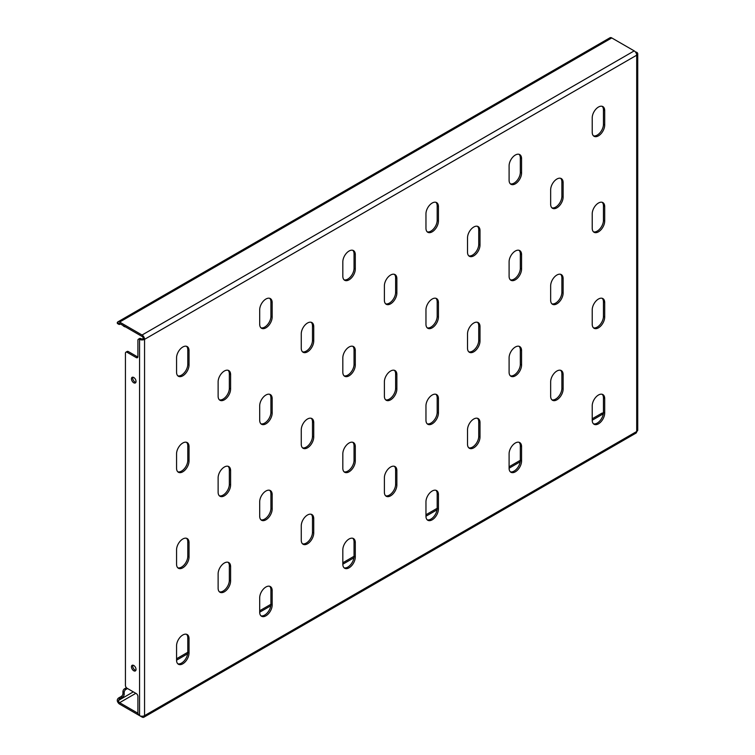 <?xml version="1.0" encoding="UTF-8"?>
<svg xmlns="http://www.w3.org/2000/svg" width="755" height="755" viewBox="0 0 755 755"><rect width="100%" height="100%" fill="white"/><g stroke="black" fill="none" stroke-linecap="round" stroke-linejoin="round"><path stroke-width="1.13" d="M473.762 323.027A8.815 5.087 120 0 0 467.524 333.823L467.524 348.225A8.815 5.087 120 0 0 469.355 352.255A8.815 5.087 120 0 0 476.15 349.895A8.815 5.087 120 0 0 480.001 341.024L480.001 326.622A8.815 5.087 120 0 0 478.17 322.583A8.815 5.087 120 0 0 473.762 323.027M556.897 371.026A8.815 5.087 120 0 0 550.659 381.822L550.659 396.224A8.815 5.087 120 0 0 552.481 400.254A8.815 5.087 120 0 0 559.276 397.894A8.815 5.087 120 0 0 563.126 389.023L563.126 374.622A8.815 5.087 120 0 0 561.305 370.582A8.815 5.087 120 0 0 556.897 371.026M598.46 299.027A8.815 5.087 120 0 0 592.222 309.824L592.222 324.225A8.815 5.087 120 0 0 594.053 328.265A8.815 5.087 120 0 0 600.848 325.896A8.815 5.087 120 0 0 604.698 317.024L604.698 302.623A8.815 5.087 120 0 0 602.867 298.593A8.815 5.087 120 0 0 598.46 299.027M598.46 395.016A8.815 5.087 120 0 0 592.222 405.822L592.222 420.214A8.815 5.087 120 0 0 594.053 424.253A8.815 5.087 120 0 0 600.848 421.894A8.815 5.087 120 0 0 604.698 413.023L604.698 398.621A8.815 5.087 120 0 0 602.867 394.582A8.815 5.087 120 0 0 598.46 395.016M131.464 378.821A3.237 1.869 -120 0 0 132.871 382.068A3.237 1.869 -120 0 0 135.362 382.936A3.237 1.869 -120 0 0 136.032 381.454A3.237 1.869 -120 0 0 134.626 378.208A3.237 1.869 -120 0 0 132.134 377.34A3.237 1.869 -120 0 0 131.464 378.821M132.88 377.198A3.237 1.869 -120 0 0 132.71 378.095A3.237 1.869 -120 0 0 135.862 382.36M131.464 666.797A3.237 1.869 -120 0 0 132.871 670.053A3.237 1.869 -120 0 0 135.362 670.921A3.237 1.869 -120 0 0 136.032 669.44A3.237 1.869 -120 0 0 134.626 666.184A3.237 1.869 -120 0 0 132.134 665.315A3.237 1.869 -120 0 0 131.464 666.797M132.88 665.174A3.237 1.869 -120 0 0 132.71 666.08A3.237 1.869 -120 0 0 135.862 670.346M598.46 203.029A8.815 5.087 120 0 0 592.222 213.835L592.222 228.227A8.815 5.087 120 0 0 594.053 232.266A8.815 5.087 120 0 0 600.848 229.907A8.815 5.087 120 0 0 604.698 221.036L604.698 206.634A8.815 5.087 120 0 0 602.867 202.595A8.815 5.087 120 0 0 598.46 203.029M598.46 107.04A8.815 5.087 120 0 0 592.222 117.837L592.222 132.238A8.815 5.087 120 0 0 594.053 136.278A8.815 5.087 120 0 0 600.848 133.909A8.815 5.087 120 0 0 604.698 125.037L604.698 110.636A8.815 5.087 120 0 0 602.867 106.606A8.815 5.087 120 0 0 598.46 107.04M515.325 443.015A8.815 5.087 120 0 0 509.097 453.812L509.097 468.213A8.815 5.087 120 0 0 510.918 472.252A8.815 5.087 120 0 0 517.713 469.893A8.815 5.087 120 0 0 521.563 461.012L521.563 446.62A8.815 5.087 120 0 0 519.733 442.581A8.815 5.087 120 0 0 515.325 443.015M515.325 347.026A8.815 5.087 120 0 0 509.097 357.823L509.097 372.224A8.815 5.087 120 0 0 510.918 376.254A8.815 5.087 120 0 0 517.713 373.895A8.815 5.087 120 0 0 521.563 365.024L521.563 350.622A8.815 5.087 120 0 0 519.733 346.583A8.815 5.087 120 0 0 515.325 347.026M515.325 251.028A8.815 5.087 120 0 0 509.097 261.825L509.097 276.226A8.815 5.087 120 0 0 510.918 280.265A8.815 5.087 120 0 0 517.713 277.906A8.815 5.087 120 0 0 521.563 269.025L521.563 254.633A8.815 5.087 120 0 0 519.733 250.594A8.815 5.087 120 0 0 515.325 251.028M515.325 155.039A8.815 5.087 120 0 0 509.097 165.836L509.097 180.237A8.815 5.087 120 0 0 510.918 184.267A8.815 5.087 120 0 0 517.713 181.908A8.815 5.087 120 0 0 521.563 173.037L521.563 158.635A8.815 5.087 120 0 0 519.733 154.596A8.815 5.087 120 0 0 515.325 155.039M432.2 491.014A8.815 5.087 120 0 0 425.962 501.811L425.962 516.212A8.815 5.087 120 0 0 427.783 520.252A8.815 5.087 120 0 0 434.578 517.883A8.815 5.087 120 0 0 438.428 509.012L438.428 494.61A8.815 5.087 120 0 0 436.607 490.58A8.815 5.087 120 0 0 432.2 491.014M432.2 395.016A8.815 5.087 120 0 0 425.962 405.822L425.962 420.214A8.815 5.087 120 0 0 427.783 424.253A8.815 5.087 120 0 0 434.578 421.894A8.815 5.087 120 0 0 438.428 413.013L438.428 398.621A8.815 5.087 120 0 0 436.607 394.582A8.815 5.087 120 0 0 432.2 395.016M432.2 299.027A8.815 5.087 120 0 0 425.962 309.824L425.962 324.225A8.815 5.087 120 0 0 427.783 328.265A8.815 5.087 120 0 0 434.578 325.896A8.815 5.087 120 0 0 438.428 317.024L438.428 302.623A8.815 5.087 120 0 0 436.607 298.593A8.815 5.087 120 0 0 432.2 299.027M432.2 203.029A8.815 5.087 120 0 0 425.962 213.835L425.962 228.227A8.815 5.087 120 0 0 427.783 232.266A8.815 5.087 120 0 0 434.578 229.907A8.815 5.087 120 0 0 438.428 221.026L438.428 206.634A8.815 5.087 120 0 0 436.607 202.595A8.815 5.087 120 0 0 432.2 203.029M349.065 539.013A8.815 5.087 120 0 0 342.827 549.81L342.827 564.212A8.815 5.087 120 0 0 344.657 568.241A8.815 5.087 120 0 0 351.452 565.882A8.815 5.087 120 0 0 355.294 557.011L355.294 542.609A8.815 5.087 120 0 0 353.472 538.57A8.815 5.087 120 0 0 349.065 539.013M349.065 443.015A8.815 5.087 120 0 0 342.827 453.812L342.827 468.213A8.815 5.087 120 0 0 344.657 472.252A8.815 5.087 120 0 0 351.452 469.884A8.815 5.087 120 0 0 355.294 461.012L355.294 446.611A8.815 5.087 120 0 0 353.472 442.581A8.815 5.087 120 0 0 349.065 443.015M349.065 347.017A8.815 5.087 120 0 0 342.827 357.823L342.827 372.224A8.815 5.087 120 0 0 344.657 376.254A8.815 5.087 120 0 0 351.452 373.895A8.815 5.087 120 0 0 355.294 365.024L355.294 350.622A8.815 5.087 120 0 0 353.472 346.583A8.815 5.087 120 0 0 349.065 347.017M349.065 251.028A8.815 5.087 120 0 0 342.827 261.825L342.827 276.226A8.815 5.087 120 0 0 344.657 280.265A8.815 5.087 120 0 0 351.452 277.897A8.815 5.087 120 0 0 355.294 269.025L355.294 254.624A8.815 5.087 120 0 0 353.472 250.594A8.815 5.087 120 0 0 349.065 251.028M265.93 587.003A8.815 5.087 120 0 0 259.692 597.8L259.692 612.201A8.815 5.087 120 0 0 261.523 616.24A8.815 5.087 120 0 0 268.318 613.881A8.815 5.087 120 0 0 272.168 605L272.168 590.608A8.815 5.087 120 0 0 270.337 586.569A8.815 5.087 120 0 0 265.93 587.003M265.93 491.014A8.815 5.087 120 0 0 259.692 501.811L259.692 516.212A8.815 5.087 120 0 0 261.523 520.242A8.815 5.087 120 0 0 268.318 517.883A8.815 5.087 120 0 0 272.168 509.012L272.168 494.61A8.815 5.087 120 0 0 270.337 490.571A8.815 5.087 120 0 0 265.93 491.014M265.93 395.016A8.815 5.087 120 0 0 259.692 405.812L259.692 420.214A8.815 5.087 120 0 0 261.523 424.253A8.815 5.087 120 0 0 268.318 421.894A8.815 5.087 120 0 0 272.168 413.013L272.168 398.621A8.815 5.087 120 0 0 270.337 394.582A8.815 5.087 120 0 0 265.93 395.016M265.93 299.027A8.815 5.087 120 0 0 259.692 309.824L259.692 324.225A8.815 5.087 120 0 0 261.523 328.255A8.815 5.087 120 0 0 268.318 325.896A8.815 5.087 120 0 0 272.168 317.024L272.168 302.623A8.815 5.087 120 0 0 270.337 298.584A8.815 5.087 120 0 0 265.93 299.027M182.795 635.002A8.815 5.087 120 0 0 176.566 645.799L176.566 660.2A8.815 5.087 120 0 0 178.388 664.24A8.815 5.087 120 0 0 185.183 661.871A8.815 5.087 120 0 0 189.033 652.999L189.033 638.598A8.815 5.087 120 0 0 187.202 634.568A8.815 5.087 120 0 0 182.795 635.002M182.795 539.004A8.815 5.087 120 0 0 176.566 549.81L176.566 564.202A8.815 5.087 120 0 0 178.388 568.241A8.815 5.087 120 0 0 185.183 565.882A8.815 5.087 120 0 0 189.033 557.011L189.033 542.609A8.815 5.087 120 0 0 187.202 538.57A8.815 5.087 120 0 0 182.795 539.004M182.795 443.015A8.815 5.087 120 0 0 176.566 453.812L176.566 468.213A8.815 5.087 120 0 0 178.388 472.252A8.815 5.087 120 0 0 185.183 469.884A8.815 5.087 120 0 0 189.033 461.012L189.033 446.611A8.815 5.087 120 0 0 187.202 442.581A8.815 5.087 120 0 0 182.795 443.015M182.795 347.017A8.815 5.087 120 0 0 176.566 357.823L176.566 372.215A8.815 5.087 120 0 0 178.388 376.254A8.815 5.087 120 0 0 185.183 373.895A8.815 5.087 120 0 0 189.033 365.024L189.033 350.622A8.815 5.087 120 0 0 187.202 346.583A8.815 5.087 120 0 0 182.795 347.017M390.628 371.016A8.815 5.087 120 0 0 384.389 381.822L384.389 396.215A8.815 5.087 120 0 0 386.22 400.254A8.815 5.087 120 0 0 393.015 397.894A8.815 5.087 120 0 0 396.866 389.023L396.866 374.622A8.815 5.087 120 0 0 395.035 370.582A8.815 5.087 120 0 0 390.628 371.016M307.493 419.016A8.815 5.087 120 0 0 301.264 429.812L301.264 444.214A8.815 5.087 120 0 0 303.085 448.253A8.815 5.087 120 0 0 309.88 445.894A8.815 5.087 120 0 0 313.731 437.013L313.731 422.621A8.815 5.087 120 0 0 311.909 418.581A8.815 5.087 120 0 0 307.493 419.016M556.897 275.028A8.815 5.087 120 0 0 550.659 285.824L550.659 300.226A8.815 5.087 120 0 0 552.481 304.265A8.815 5.087 120 0 0 559.276 301.896A8.815 5.087 120 0 0 563.126 293.025L563.126 278.623A8.815 5.087 120 0 0 561.305 274.593A8.815 5.087 120 0 0 556.897 275.028M556.897 179.039A8.815 5.087 120 0 0 550.659 189.835L550.659 204.237A8.815 5.087 120 0 0 552.481 208.267A8.815 5.087 120 0 0 559.276 205.907A8.815 5.087 120 0 0 563.126 197.036L563.126 182.635A8.815 5.087 120 0 0 561.305 178.595A8.815 5.087 120 0 0 556.897 179.039M473.762 419.016A8.815 5.087 120 0 0 467.524 429.822L467.524 444.214A8.815 5.087 120 0 0 469.355 448.253A8.815 5.087 120 0 0 476.15 445.894A8.815 5.087 120 0 0 480.001 437.013L480.001 422.621A8.815 5.087 120 0 0 478.17 418.581A8.815 5.087 120 0 0 473.762 419.016M473.762 227.029A8.815 5.087 120 0 0 467.524 237.834L467.524 252.227A8.815 5.087 120 0 0 469.355 256.266A8.815 5.087 120 0 0 476.15 253.907A8.815 5.087 120 0 0 480.001 245.026L480.001 230.634A8.815 5.087 120 0 0 478.17 226.594A8.815 5.087 120 0 0 473.762 227.029M390.628 467.015A8.815 5.087 120 0 0 384.389 477.811L384.389 492.213A8.815 5.087 120 0 0 386.22 496.252A8.815 5.087 120 0 0 393.015 493.883A8.815 5.087 120 0 0 396.866 485.012L396.866 470.61A8.815 5.087 120 0 0 395.035 466.581A8.815 5.087 120 0 0 390.628 467.015M390.628 275.028A8.815 5.087 120 0 0 384.389 285.824L384.389 300.226A8.815 5.087 120 0 0 386.22 304.265A8.815 5.087 120 0 0 393.015 301.896A8.815 5.087 120 0 0 396.866 293.025L396.866 278.623A8.815 5.087 120 0 0 395.035 274.593A8.815 5.087 120 0 0 390.628 275.028M307.493 515.014A8.815 5.087 120 0 0 301.264 525.81L301.264 540.212A8.815 5.087 120 0 0 303.085 544.242A8.815 5.087 120 0 0 309.88 541.882A8.815 5.087 120 0 0 313.731 533.011L313.731 518.61A8.815 5.087 120 0 0 311.909 514.57A8.815 5.087 120 0 0 307.493 515.014M307.493 323.027A8.815 5.087 120 0 0 301.264 333.823L301.264 348.225A8.815 5.087 120 0 0 303.085 352.255A8.815 5.087 120 0 0 309.88 349.895A8.815 5.087 120 0 0 313.731 341.024L313.731 326.622A8.815 5.087 120 0 0 311.909 322.583A8.815 5.087 120 0 0 307.493 323.027M224.367 563.003A8.815 5.087 120 0 0 218.129 573.809L218.129 588.202A8.815 5.087 120 0 0 219.96 592.241A8.815 5.087 120 0 0 226.745 589.881A8.815 5.087 120 0 0 230.596 581.001L230.596 566.609A8.815 5.087 120 0 0 228.774 562.569A8.815 5.087 120 0 0 224.367 563.003M224.367 467.015A8.815 5.087 120 0 0 218.129 477.811L218.129 492.213A8.815 5.087 120 0 0 219.96 496.252A8.815 5.087 120 0 0 226.745 493.883A8.815 5.087 120 0 0 230.596 485.012L230.596 470.61A8.815 5.087 120 0 0 228.774 466.581A8.815 5.087 120 0 0 224.367 467.015M224.367 371.016A8.815 5.087 120 0 0 218.129 381.822L218.129 396.215A8.815 5.087 120 0 0 219.96 400.254A8.815 5.087 120 0 0 226.745 397.894A8.815 5.087 120 0 0 230.596 389.014L230.596 374.622A8.815 5.087 120 0 0 228.774 370.582A8.815 5.087 120 0 0 224.367 371.016M219.375 399.82A8.815 5.087 120 0 0 225.905 396.724A8.815 5.087 120 0 0 229.35 388.296L229.35 373.895A8.815 5.087 120 0 0 228.104 370.299M219.375 495.808A8.815 5.087 120 0 0 225.905 492.722A8.815 5.087 120 0 0 229.35 484.295L229.35 469.893A8.815 5.087 120 0 0 228.104 466.288M219.375 591.807A8.815 5.087 120 0 0 225.905 588.711A8.815 5.087 120 0 0 229.35 580.284L229.35 565.882A8.815 5.087 120 0 0 228.104 562.286M302.51 351.821A8.815 5.087 120 0 0 309.04 348.734A8.815 5.087 120 0 0 312.485 340.297L312.485 325.905A8.815 5.087 120 0 0 311.239 322.3M302.51 543.808A8.815 5.087 120 0 0 309.04 540.722A8.815 5.087 120 0 0 312.485 532.284L312.485 517.892A8.815 5.087 120 0 0 311.239 514.287M385.645 303.821A8.815 5.087 120 0 0 392.166 300.735A8.815 5.087 120 0 0 395.62 292.308L395.62 277.906A8.815 5.087 120 0 0 394.374 274.31M385.645 495.808A8.815 5.087 120 0 0 392.166 492.722A8.815 5.087 120 0 0 395.62 484.295L395.62 469.893A8.815 5.087 120 0 0 394.374 466.297M468.77 255.832A8.815 5.087 120 0 0 475.301 252.736A8.815 5.087 120 0 0 478.745 244.309L478.745 229.907A8.815 5.087 120 0 0 477.5 226.311M468.77 447.819A8.815 5.087 120 0 0 475.301 444.723A8.815 5.087 120 0 0 478.745 436.296L478.745 421.894A8.815 5.087 120 0 0 477.5 418.298M551.905 207.833A8.815 5.087 120 0 0 558.436 204.747A8.815 5.087 120 0 0 561.88 196.309L561.88 181.917A8.815 5.087 120 0 0 560.635 178.312M551.905 303.821A8.815 5.087 120 0 0 558.436 300.735A8.815 5.087 120 0 0 561.88 292.308L561.88 277.906A8.815 5.087 120 0 0 560.635 274.31M302.51 447.819A8.815 5.087 120 0 0 309.04 444.723A8.815 5.087 120 0 0 312.485 436.296L312.485 421.894A8.815 5.087 120 0 0 311.239 418.298M385.645 399.82A8.815 5.087 120 0 0 392.166 396.724A8.815 5.087 120 0 0 395.62 388.296L395.62 373.904A8.815 5.087 120 0 0 394.374 370.299M177.812 375.82A8.815 5.087 120 0 0 184.343 372.725A8.815 5.087 120 0 0 187.787 364.297L187.787 349.905A8.815 5.087 120 0 0 186.542 346.3M177.812 471.809A8.815 5.087 120 0 0 184.343 468.723A8.815 5.087 120 0 0 187.787 460.295L187.787 445.894A8.815 5.087 120 0 0 186.542 442.298M177.812 567.807A8.815 5.087 120 0 0 184.343 564.712A8.815 5.087 120 0 0 187.787 556.284L187.787 541.892A8.815 5.087 120 0 0 186.542 538.287M177.812 663.796A8.815 5.087 120 0 0 184.343 660.71A8.815 5.087 120 0 0 187.787 652.282L187.787 637.881A8.815 5.087 120 0 0 186.542 634.285M260.947 327.821A8.815 5.087 120 0 0 267.468 324.735A8.815 5.087 120 0 0 270.922 316.307L270.922 301.906A8.815 5.087 120 0 0 269.667 298.3M260.947 423.819A8.815 5.087 120 0 0 267.468 420.724A8.815 5.087 120 0 0 270.922 412.296L270.922 397.894A8.815 5.087 120 0 0 269.667 394.299M260.947 519.808A8.815 5.087 120 0 0 267.468 516.722A8.815 5.087 120 0 0 270.922 508.294L270.922 493.893A8.815 5.087 120 0 0 269.667 490.288M260.947 615.806A8.815 5.087 120 0 0 267.468 612.711A8.815 5.087 120 0 0 270.922 604.283L270.922 589.881A8.815 5.087 120 0 0 269.667 586.286M344.072 279.822A8.815 5.087 120 0 0 350.603 276.736A8.815 5.087 120 0 0 354.048 268.308L354.048 253.907A8.815 5.087 120 0 0 352.802 250.311M344.072 375.82A8.815 5.087 120 0 0 350.603 372.734A8.815 5.087 120 0 0 354.048 364.297L354.048 349.905A8.815 5.087 120 0 0 352.802 346.3M344.072 471.809A8.815 5.087 120 0 0 350.603 468.723A8.815 5.087 120 0 0 354.048 460.295L354.048 445.894A8.815 5.087 120 0 0 352.802 442.298M344.072 567.807A8.815 5.087 120 0 0 350.603 564.721A8.815 5.087 120 0 0 354.048 556.284L354.048 541.892A8.815 5.087 120 0 0 352.802 538.287M427.207 231.832A8.815 5.087 120 0 0 433.738 228.737A8.815 5.087 120 0 0 437.183 220.309L437.183 205.907A8.815 5.087 120 0 0 435.937 202.312M427.207 327.821A8.815 5.087 120 0 0 433.738 324.735A8.815 5.087 120 0 0 437.183 316.307L437.183 301.906A8.815 5.087 120 0 0 435.937 298.31M427.207 423.819A8.815 5.087 120 0 0 433.738 420.724A8.815 5.087 120 0 0 437.183 412.296L437.183 397.894A8.815 5.087 120 0 0 435.937 394.299M427.207 519.808A8.815 5.087 120 0 0 433.738 516.722A8.815 5.087 120 0 0 437.183 508.294L437.183 493.893A8.815 5.087 120 0 0 435.937 490.297M510.342 183.833A8.815 5.087 120 0 0 516.873 180.747A8.815 5.087 120 0 0 520.318 172.319L520.318 157.918A8.815 5.087 120 0 0 519.072 154.313M510.342 279.831A8.815 5.087 120 0 0 516.873 276.736A8.815 5.087 120 0 0 520.318 268.308L520.318 253.907A8.815 5.087 120 0 0 519.072 250.311M510.342 375.82A8.815 5.087 120 0 0 516.873 372.734A8.815 5.087 120 0 0 520.318 364.306L520.318 349.905A8.815 5.087 120 0 0 519.072 346.3M510.342 471.818A8.815 5.087 120 0 0 516.873 468.723A8.815 5.087 120 0 0 520.318 460.295L520.318 445.894A8.815 5.087 120 0 0 519.072 442.298M593.468 135.834A8.815 5.087 120 0 0 599.998 132.748A8.815 5.087 120 0 0 603.453 124.32L603.453 109.919A8.815 5.087 120 0 0 602.197 106.323M593.468 231.832A8.815 5.087 120 0 0 599.998 228.746A8.815 5.087 120 0 0 603.453 220.309L603.453 205.917A8.815 5.087 120 0 0 602.197 202.312M468.77 351.821A8.815 5.087 120 0 0 475.301 348.734A8.815 5.087 120 0 0 478.745 340.307L478.745 325.905A8.815 5.087 120 0 0 477.5 322.3M551.905 399.82A8.815 5.087 120 0 0 558.436 396.734A8.815 5.087 120 0 0 561.88 388.296L561.88 373.904A8.815 5.087 120 0 0 560.635 370.299M593.468 327.821A8.815 5.087 120 0 0 599.998 324.735A8.815 5.087 120 0 0 603.453 316.307L603.453 301.906A8.815 5.087 120 0 0 602.197 298.31M593.468 423.819A8.815 5.087 120 0 0 599.998 420.733A8.815 5.087 120 0 0 603.453 412.296L603.453 397.904A8.815 5.087 120 0 0 602.197 394.299M117.27 700.838L117.346 699.668A2.35 1.359 -60 0 1 118.79 697.875L120.036 698.592A2.35 1.359 120 0 0 118.592 700.385L118.686 701.659L117.27 700.838A3.53 2.038 -120 0 0 119.62 704.113L142.063 717.071A3.53 2.038 -120 0 0 143.828 717.25A3.53 2.038 -120 0 0 144.554 715.636A3.53 2.038 180 0 1 139.571 715.636L139.571 339.344A3.53 2.038 0 0 0 144.554 339.344A3.53 2.038 -120 0 0 142.063 335.022L119.62 322.064A3.53 2.038 -120 0 0 117.855 321.885A3.53 2.038 -120 0 0 117.27 322.621L118.686 323.442L118.592 324.093A2.35 1.359 120 0 0 118.856 324.339A2.35 1.359 120 0 0 120.036 324.225L120.451 323.98M140.817 338.618L139.571 339.344A2.35 1.359 -120 0 0 138.391 339.221L139.637 338.504A2.35 1.359 60 0 1 140.817 338.618A1.765 1.019 0 0 0 143.308 338.618L144.554 339.344L144.554 715.636L636.701 431.501A3.53 2.038 60 0 1 635.974 433.115L143.828 717.25M139.571 715.636A2.35 1.359 -120 0 1 137.91 712.758L137.91 696.44A2.35 1.359 60 0 0 136.24 693.552L127.095 688.277A2.35 1.359 -120 0 1 125.434 685.398L125.434 353.255A2.35 1.359 -120 0 1 125.925 352.179L127.17 351.462A2.35 1.359 60 0 1 128.35 351.575L137.495 356.86A2.35 1.359 -120 0 0 137.863 357.03M138.391 339.221A2.35 1.359 -120 0 0 137.91 340.297L137.91 356.615A2.35 1.359 60 0 1 137.419 357.7A2.35 1.359 60 0 1 136.24 357.577L137.495 356.86M128.35 351.575L127.095 352.302L136.24 357.577M127.095 352.302A2.35 1.359 -120 0 0 125.925 352.179M117.855 321.885L610.002 37.75A3.53 2.038 60 0 1 611.758 37.929L634.209 50.887A3.53 2.038 60 0 1 636.701 55.2A3.53 2.038 0 0 0 637.73 53.765A3.53 2.038 0 0 0 636.701 52.321A2.35 1.359 60 0 0 635.597 52.17M637.73 53.765L637.73 430.057A3.53 2.038 180 0 1 636.701 431.501L636.701 55.2L144.554 339.344M143.308 338.618A1.765 1.019 -120 0 0 142.063 336.456L119.62 323.499A1.765 1.019 -120 0 0 118.733 323.414A1.765 1.019 -120 0 0 118.686 323.442M118.686 701.659A1.765 1.019 -120 0 0 119.62 702.678L137.957 713.267M118.79 697.875L121.281 696.44A2.35 1.359 120 0 0 122.942 693.552L122.942 691.637A2.35 1.359 -60 0 1 124.603 688.758L126.415 687.711M176.566 658.756L187.787 652.282L189.033 652.999M259.692 610.767L270.922 604.283L272.168 605M342.827 562.768L354.048 556.284L355.294 557.011M425.962 514.768L437.183 508.294L438.428 509.012M509.097 466.779L520.318 460.295L521.563 461.012M592.222 418.78L601.782 413.259A2.35 1.359 -60 0 1 602.962 413.145L603.377 413.381M603.32 413.844A2.35 1.359 120 0 0 603.028 413.976L601.782 413.259M124.603 688.758L125.849 689.475L127.51 688.513M176.566 660.2L187.655 653.792M259.692 612.201L270.79 605.793M342.827 564.212L353.925 557.803M425.962 516.212L437.06 509.804M509.097 468.213L520.186 461.805M592.222 420.224L603.028 413.976M125.849 689.475A2.35 1.359 120 0 0 124.188 692.354L122.942 691.637M122.942 693.552L124.188 694.279L124.188 692.354M124.188 694.279A2.35 1.359 -60 0 1 122.527 697.158L121.281 696.44M120.036 698.592L122.527 697.158M118.856 324.339L117.61 323.621A2.35 1.359 -60 0 1 117.346 323.376L117.27 322.621M124.264 326.188A2.35 1.359 120 0 0 124.679 326.736L123.433 326.018A2.35 1.359 -60 0 1 123.018 325.462M124.679 326.736A2.35 1.359 120 0 0 125.358 326.821M229.35 388.296L230.596 389.014M229.35 373.895L230.596 374.622M229.35 484.295L230.596 485.012M229.35 469.893L230.596 470.61M229.35 580.284L230.596 581.001M229.35 565.882L230.596 566.609M312.485 340.297L313.731 341.024M312.485 325.905L313.731 326.622M312.485 532.284L313.731 533.011M312.485 517.892L313.731 518.61M395.62 292.308L396.866 293.025M395.62 277.906L396.866 278.623M395.62 484.295L396.866 485.012M395.62 469.893L396.866 470.61M478.745 244.309L480.001 245.026M478.745 229.907L480.001 230.634M478.745 436.296L480.001 437.013M478.745 421.894L480.001 422.621M561.88 196.309L563.126 197.036M561.88 181.917L563.126 182.635M561.88 292.308L563.126 293.025M561.88 277.906L563.126 278.623M312.485 436.296L313.731 437.013M312.485 421.894L313.731 422.621M395.62 388.296L396.866 389.023M395.62 373.904L396.866 374.622M187.787 364.297L189.033 365.024M187.787 349.905L189.033 350.622M187.787 460.295L189.033 461.012M187.787 445.894L189.033 446.611M187.787 556.284L189.033 557.011M187.787 541.892L189.033 542.609M187.787 637.881L189.033 638.598M270.922 316.307L272.168 317.024M270.922 301.906L272.168 302.623M270.922 412.296L272.168 413.013M270.922 397.894L272.168 398.621M270.922 508.294L272.168 509.012M270.922 493.893L272.168 494.61M270.922 589.881L272.168 590.608M354.048 268.308L355.294 269.025M354.048 253.907L355.294 254.624M354.048 364.297L355.294 365.024M354.048 349.905L355.294 350.622M354.048 460.295L355.294 461.012M354.048 445.894L355.294 446.611M354.048 541.892L355.294 542.609M437.183 220.309L438.428 221.026M437.183 205.907L438.428 206.634M437.183 316.307L438.428 317.024M437.183 301.906L438.428 302.623M437.183 412.296L438.428 413.013M437.183 397.894L438.428 398.621M437.183 493.893L438.428 494.61M520.318 172.319L521.563 173.037M520.318 157.918L521.563 158.635M520.318 268.308L521.563 269.025M520.318 253.907L521.563 254.633M520.318 364.306L521.563 365.024M520.318 349.905L521.563 350.622M520.318 445.894L521.563 446.62M603.453 124.32L604.698 125.037M603.453 109.919L604.698 110.636M603.453 220.309L604.698 221.036M603.453 205.917L604.698 206.634M635.974 52.746L636.701 52.321M142.063 335.022L634.209 50.887M119.62 322.064L611.758 37.929M135.824 693.317L119.62 702.678M133.333 691.873L118.592 700.385M118.592 324.093L119.62 323.499M603.453 412.296L604.698 413.023M603.453 397.904L604.698 398.621M603.453 316.307L604.698 317.024M603.453 301.906L604.698 302.623M561.88 388.296L563.126 389.023M561.88 373.904L563.126 374.622M478.745 340.307L480.001 341.024M478.745 325.905L480.001 326.622"/></g></svg>

